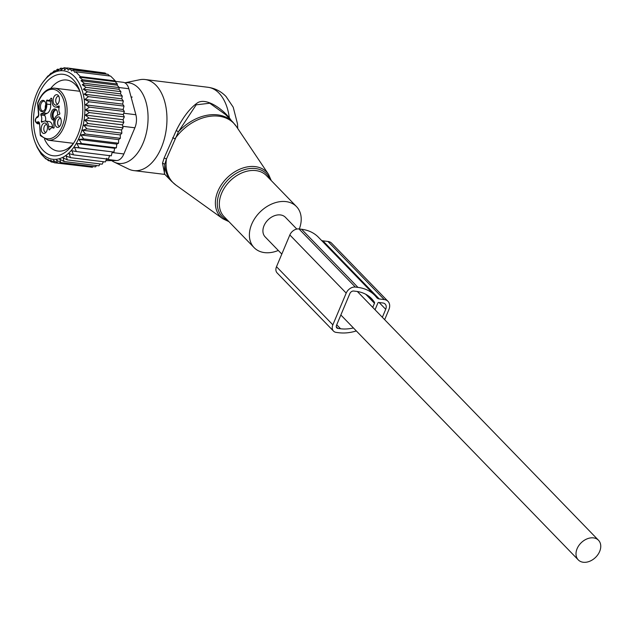 <?xml version="1.0" encoding="UTF-8"?>
<svg xmlns="http://www.w3.org/2000/svg" width="630" height="630" viewBox="0 0 630 630"><rect width="100%" height="100%" fill="white"/><g stroke="black" fill="none" stroke-linecap="round" stroke-linejoin="round"><path stroke-width="0.94" d="M299.313 228.981A29.5 21.459 135.9 0 0 296.478 206.585A29.5 21.459 135.9 0 0 273.396 203.34A29.5 21.459 135.9 0 0 251.866 223.823A29.5 21.459 135.9 0 0 254.118 247.645A29.5 21.459 135.9 0 0 277.2 250.89A29.5 21.459 135.9 0 0 278.302 250.457M124.866 82.845A40.619 24.042 97 0 1 138.458 87.995A40.619 24.042 97 0 1 144.766 138.647A40.619 24.042 97 0 1 114.124 162.06A40.619 24.042 97 0 1 111.675 160.595M124.819 82.821L139.632 79.75A45.888 27.161 97 0 1 145.05 79.514A45.888 27.161 97 0 1 156.106 85.381A45.888 27.161 97 0 1 164.485 138.348A45.888 27.161 97 0 1 133.812 170.596A45.888 27.161 97 0 1 128.614 169.053L114.124 162.06M164.147 158.004L166.454 158.98L164.792 164.194A42.604 30.996 135.9 0 0 171.62 181.377L175.928 185.094A42.462 30.886 135.9 0 1 166.454 158.98L178.455 131.702L196.174 104.824L209.782 103.226L225.571 114.605L232.801 122.062A42.604 30.996 135.9 0 0 199.466 117.377A42.604 30.996 135.9 0 0 178.455 131.702L176.203 130.599L164.147 158.004L162.508 163.186L164.792 164.194L164.383 173.911L171.62 181.377M231.352 120.566L229.32 117.794C221.295 107.848 205.782 97.595 197.536 102.8C189.929 108.124 182.818 117.393 176.203 130.599M164.713 174.258L162.508 163.186M172.667 137.742L174.951 138.773A42.462 30.886 135.9 0 1 200.616 118.676A42.462 30.886 -44.1 0 1 236.384 126.488L268.569 174.415A32.122 23.365 -44.1 0 0 241.511 168.509A32.122 23.365 135.9 0 0 217.342 192.63A32.122 23.365 135.9 0 0 222.831 218.752L228.91 221.642M145.05 79.514L207.963 87.279A45.888 27.161 97 0 1 219.019 93.145A45.888 27.161 97 0 1 229.32 117.794L228.973 118.416M59.708 126.276A3.93 2.331 97 0 1 59.48 126.268A3.93 2.331 97 0 1 57.613 123.291A3.93 2.331 97 0 1 58.992 119.031A3.93 2.331 97 0 1 60.441 118.456A3.93 2.331 97 0 1 60.661 118.503M45.919 132.371A3.93 2.331 97 0 1 45.691 132.355A3.93 2.331 97 0 1 44.021 130.512A3.93 2.331 97 0 1 44.336 126.425A3.93 2.331 97 0 1 46.659 124.551A3.93 2.331 97 0 1 46.88 124.598M59.409 126.591A5.26 3.111 97 0 1 58.85 127.024A5.26 3.111 97 0 1 55.133 124.449A5.26 3.111 97 0 1 56.834 117.684A5.26 3.111 97 0 1 60.015 117.574A5.26 3.111 97 0 1 59.409 126.591M57.834 104.029A3.93 2.331 97 0 1 57.606 104.021A3.93 2.331 97 0 1 55.928 102.17A3.93 2.331 97 0 1 56.251 98.091A3.93 2.331 97 0 1 58.566 96.217A3.93 2.331 97 0 1 58.795 96.264M47.218 125.48A5.26 3.111 97 0 1 45.069 133.119A5.26 3.111 97 0 1 41.462 130.977A5.26 3.111 97 0 1 42.367 124.606A5.26 3.111 97 0 1 46.234 123.661A5.26 3.111 97 0 1 47.218 125.48M53.369 102.643A5.26 3.111 97 0 1 54.282 96.272A5.26 3.111 97 0 1 58.141 95.327A5.26 3.111 97 0 1 59.133 97.146A5.26 3.111 97 0 1 56.976 104.777A5.26 3.111 97 0 1 53.369 102.643M52.636 127.74L52.558 126.819A7.213 4.268 -83 0 0 49.156 121.559L45.218 121.07A7.213 4.268 97 0 0 43.754 121.306L41.541 122.252L41.289 121.338A5.245 3.103 97 0 0 40.753 114.983L40.966 113.825L43.053 112.904A7.213 4.268 97 0 0 46.754 104.092L46.47 100.729L47.069 99.965A5.245 3.103 97 0 0 48.069 100.391A5.245 3.103 97 0 0 51.006 98.225L51.684 98.43L51.959 101.784A7.213 4.268 97 0 0 55.369 107.045A7.213 4.268 97 0 0 56.834 106.809L59.047 105.871L59.307 106.785A5.245 3.103 97 0 0 59.834 113.132L59.622 114.29L57.543 115.211A7.213 4.268 97 0 0 53.834 124.031L54.117 127.386L53.518 128.158A5.245 3.103 97 0 0 52.526 127.732A5.245 3.103 97 0 0 49.589 129.898L48.912 129.693L49.644 129.78M45.218 121.07A7.213 4.268 97 0 1 48.628 126.331L48.912 129.693M43.848 110.762A5.638 3.339 97 0 1 43.249 111.227A5.638 3.339 97 0 1 39.265 108.47A5.638 3.339 97 0 1 41.084 101.21A5.638 3.339 97 0 1 44.502 101.091A5.638 3.339 97 0 1 43.848 110.762M50.495 100.69L50.408 101.217L46.47 100.729M40.966 113.825L44.903 114.313L46.982 113.392A7.213 4.268 -83 0 0 50.691 104.572L50.408 101.217M44.903 114.313L44.683 115.471L40.753 114.983M45.431 121.102A5.245 3.103 -83 0 0 44.683 115.471M43.683 110.912A4.961 2.937 97 0 1 42.808 111.022A4.961 2.937 97 0 1 40.454 107.273A4.961 2.937 97 0 1 42.194 101.903A4.961 2.937 97 0 1 44.021 101.186A4.961 2.937 97 0 1 44.84 101.501M57.503 115.227A5.638 3.339 -83 0 0 56.259 109.651A5.638 3.339 -83 0 0 52.849 109.77A5.638 3.339 -83 0 0 50.912 116.385A5.638 3.339 -83 0 0 54.164 120.117M45.321 108.344A4.961 2.937 97 0 1 45.809 104.391M56.598 110.061A4.961 2.937 -83 0 0 55.779 109.738A4.961 2.937 -83 0 0 53.959 110.463A4.961 2.937 -83 0 0 52.203 115.636A4.961 2.937 -83 0 0 54.33 119.535M54.432 119.22A4.961 2.937 97 0 1 53.093 115.03A4.961 2.937 97 0 1 54.849 110.573A4.961 2.937 97 0 1 56.22 109.856M42.785 82.42L48.045 75.844L47.943 76.521L51.085 73.049L50.872 74.159L54.259 70.82L53.904 72.332L57.511 69.174L57.275 70.962L60.819 68.142L60.905 70.111L64.071 67.741L67.001 68.103M100.036 163.926L98.926 165.832L64.047 161.532L59.811 159.193L60.748 162.564L56.535 160.091L57.495 162.965L53.44 160.406L54.337 162.761L50.55 160.17L51.306 161.989L47.927 159.437L48.479 160.697L45.494 158.185L45.833 158.933L41.131 154.082L37.178 147.412L35.217 142.671A44.572 26.389 97 0 1 42.627 82.64A44.572 26.389 97 0 1 62.173 70.678A44.572 26.389 -83 0 1 84.609 115.826A44.572 26.389 -83 0 1 54.149 159.382A44.572 26.389 97 0 1 35.217 142.671M102.627 72.71L67.229 67.945L64.543 69.859L64.071 67.741M60.819 68.142L63.142 68.434M57.511 69.174L59.244 69.387M54.259 70.82L55.448 70.962M51.085 73.049L51.88 73.143M48.045 75.844L48.502 75.899M45.833 158.933L46.431 159.004M48.479 160.697L49.77 160.855M51.306 161.989L53.597 162.272M54.337 162.761L89.326 166.887M57.495 162.965L92.374 167.265L92.854 166.525M106.305 74.104L105.131 73.025L70.261 68.717L68.127 70.182L67.229 67.945M109.675 75.962L107.958 74.308L73.088 70.009L71.584 71.017L70.261 68.717M115.188 81.617L117.385 84.034L82.514 79.734L79.53 77.214L115.188 81.617L115.306 80.924L113.014 78.506L110.604 76.08L75.734 71.781L74.836 72.371L73.088 70.009M117.188 85.2L119.259 87.594L84.381 83.294L81.01 80.742L117.188 85.2L117.385 84.034M118.96 89.279L120.913 91.649L86.034 87.349L82.254 84.751L118.96 89.279L119.259 87.594M120.495 93.838L122.283 96.114L87.405 91.815L83.349 89.263L120.495 93.838L120.913 91.649M121.732 98.808L123.33 100.957L88.452 96.65L84.239 94.185L121.732 98.808L122.283 96.114M122.629 104.123L124.031 106.116L89.153 101.808L84.916 99.469L122.629 104.123L123.33 100.957M123.149 109.486L124.354 111.447L89.476 107.147L85.404 104.824L123.149 109.486L124.031 106.116M123.283 114.565L124.299 116.896L89.421 112.597L85.53 109.903L123.283 114.565L124.354 111.447M123.047 119.716L123.858 122.377L88.987 118.078L85.302 115.054L123.047 119.716L124.299 116.896M122.464 124.858L123.055 127.819L88.176 123.519L84.711 120.204L122.464 124.858L123.858 122.377M121.527 129.945L121.881 133.158L87.003 128.859L83.774 125.283L121.527 129.945L123.055 127.819M120.259 134.891L120.361 138.316L85.483 134.017L82.506 130.229L120.259 134.891L121.881 133.158M118.668 139.632L118.511 143.231L83.64 138.931L80.924 134.977L118.668 139.632L120.361 138.316M116.786 144.112L116.361 147.829L81.483 143.53L79.041 139.458L116.786 144.112L118.511 143.231M114.636 148.27L113.936 152.058L79.065 147.751L76.884 143.616L114.636 148.27L116.361 147.829M112.235 152.05L111.274 155.854L76.395 151.546L74.482 147.396L113.936 152.058M109.62 155.405L108.399 159.169L73.521 154.87L71.875 150.743L76.395 151.546M106.832 158.28L105.352 161.957L70.481 157.657L69.087 153.626L73.521 154.87M103.391 161.721L102.178 164.194L67.308 159.894L66.158 155.988L70.481 157.657M96.461 165.532L95.626 166.863L60.748 162.564M75.734 71.781L80.427 76.624L115.306 80.924M67.308 159.894L63.126 157.815L64.047 161.532M115.235 81.325L123.197 82.309A13.112 7.765 -83 0 1 128.851 88.736L135.875 114.739A13.112 7.765 -83 0 1 134.875 127.788L123.874 153.964A13.112 7.765 -83 0 1 116.621 160.548L105.887 160.65M50.723 88.421A35.792 21.192 97 0 1 66.733 80.026A35.792 21.192 97 0 1 80.01 91.578M73.663 143.089A35.792 21.192 97 0 1 57.976 151.066A35.792 21.192 97 0 1 44.478 139.033M35.674 136.474A41.037 24.294 -83 0 0 72.466 144.845A41.037 24.294 -83 0 0 80.648 93.587A41.037 24.294 -83 0 0 79.278 89.578A41.037 24.294 -83 0 0 46.777 81.624A41.037 24.294 -83 0 0 35.674 136.474M74.482 147.396L79.065 147.751M76.884 143.616L81.483 143.53M79.041 139.458L83.64 138.931M80.924 134.977L85.483 134.017M82.506 130.229L87.003 128.859M83.774 125.283L88.176 123.519M84.711 120.204L88.987 118.078M85.302 115.054L89.421 112.597M85.53 109.903L89.476 107.147M85.404 104.824L89.153 101.808M84.916 99.469L88.452 96.65M84.239 94.185L87.405 91.815M83.349 89.263L86.034 87.349M82.254 84.751L84.381 83.294M81.01 80.742L82.514 79.734M79.53 77.214L80.427 76.624M357.966 287.398L301.613 229.265L298.99 228.942A7.867 5.725 135.9 0 0 289.839 234.966L346.201 293.1A7.867 5.725 135.9 0 1 355.351 287.075L357.966 287.398A47.526 34.571 -44.1 0 1 374.818 295.407A47.526 34.571 -44.1 0 1 376.685 297.565A6.552 4.764 -44.1 0 0 376.945 297.856A6.552 4.764 -44.1 0 0 379.268 298.966L384.284 299.581A10.489 7.631 -44.1 0 1 388.001 301.353A10.489 7.631 -44.1 0 1 388.86 309.684L384.662 319.678M346.201 293.1L332.853 324.836L276.499 266.703L289.839 234.966M276.499 266.703A7.867 5.725 135.9 0 0 277.145 272.955L333.498 331.089A7.867 5.725 135.9 0 0 336.286 332.412L338.909 332.734A47.526 34.571 -44.1 0 0 356.328 330.947M332.853 324.836A7.867 5.725 135.9 0 0 333.498 331.089M372.732 307.377L374.464 303.25A1.307 0.953 -44.1 0 0 374.448 302.321A42.934 31.232 -44.1 0 0 371.527 298.596A42.934 31.232 -44.1 0 0 356.304 291.359L353.682 291.036A3.276 2.386 135.9 0 0 349.87 293.548L336.522 325.285A3.276 2.386 135.9 0 0 336.798 327.891A3.276 2.386 135.9 0 0 337.956 328.443L340.578 328.766L336.735 324.796M379.268 298.966L322.914 240.833L327.931 241.448A10.489 7.631 -44.1 0 1 331.648 243.219L388.001 301.353M322.914 240.833A6.552 4.764 -44.1 0 1 321.497 240.4M301.613 229.265A47.526 34.571 -44.1 0 1 318.465 237.274L374.818 295.407M353.414 327.947A42.934 31.232 -44.1 0 1 340.578 328.766M375.039 309.755L377.898 302.967A0.654 0.48 -44.1 0 1 378.661 302.463L382.851 302.983A6.552 4.764 -44.1 0 1 385.174 304.085A6.552 4.764 -44.1 0 1 385.71 309.298L382.347 317.3M296.809 229.052L285.421 217.303A14.096 10.253 135.9 0 0 280.421 214.932A14.096 10.253 135.9 0 0 265.758 222.579A14.096 10.253 135.9 0 0 265.183 236.927L281.807 254.079M583.262 562.259A14.096 10.253 135.9 0 0 597.917 554.605A14.096 10.253 135.9 0 0 598.5 540.264A14.096 10.253 135.9 0 0 593.499 537.886A14.096 10.253 135.9 0 0 578.844 545.541A14.096 10.253 135.9 0 0 578.261 559.881A14.096 10.253 135.9 0 0 583.262 562.259M270.05 179.322A30.815 22.412 135.9 0 0 242.369 170.36A30.815 22.412 135.9 0 0 218.452 195.686A30.815 22.412 135.9 0 0 227.69 220.382M296.478 206.585L266.419 175.581A29.5 21.459 135.9 0 0 243.338 172.337A29.5 21.459 135.9 0 0 221.815 192.819A29.5 21.459 135.9 0 0 224.067 216.641L254.118 247.645M39.123 123.212A1.307 0.78 97 0 0 38.965 123.252A1.307 0.992 -113.9 0 1 37.808 121.866L37.028 122.212A2.292 1.355 97 0 1 35.485 120.613A2.292 1.355 97 0 1 36.658 117.802A1.307 0.992 -113.9 0 1 37.178 116.739L37.958 116.393L38.784 114.258L37.855 103.162A24.909 14.75 97 0 1 44.194 92.964A24.909 14.75 97 0 1 63.945 101.044A24.909 14.75 97 0 1 56.393 135.159A24.909 14.75 97 0 1 40.517 134.788A1.307 0.921 140.3 0 0 40.556 135.757L48.132 140.214L73.458 143.333M38.784 114.258A2.622 1.551 97 0 1 37.438 117.463L36.658 117.802M37.808 121.866A2.622 1.551 97 0 1 39.58 123.693L40.399 135.166M37.674 102.832A1.307 1.307 0 0 0 37.595 103.399L37.855 103.162A1.307 0.394 -159.6 0 1 37.674 102.832C41.808 92.704 47.431 87.814 54.55 88.168A26.224 15.522 97 0 1 66.993 107.99A26.224 15.522 97 0 1 57.763 136.395A26.224 15.522 97 0 1 48.132 140.214M39.58 123.693L40.257 135.025A1.307 1.307 0 0 0 40.556 135.757M39.162 123.275L38.186 123.598A1.307 0.992 -113.9 0 1 37.028 122.212M39.296 123.732L38.186 123.598A3.607 2.134 97 0 1 37.453 123.716C34.603 121.779 34.516 119.456 37.178 116.739M37.958 116.393L37.958 116.393A1.307 0.992 66.1 0 0 37.438 117.463M52.558 126.819L48.628 126.331M56.834 106.809L59.204 107.1M51.66 98.304L51.006 98.225M46.754 104.092L50.691 104.572M46.982 113.392L43.053 112.904M43.171 121.566L41.289 121.338M116.621 160.548L106.431 159.296M134.875 127.788L122.748 126.291M123.874 153.964L112.116 152.515M128.851 88.736L119.22 87.546M135.875 114.739L123.74 113.243M298.99 228.942L355.351 287.075M336.278 326.71L337.956 328.443M384.284 299.581L327.931 241.448M374.448 302.321L367.896 295.557M374.464 303.25L365.778 294.281M385.71 309.298L379.15 302.526M271.27 180.582L268.569 174.415M232.801 122.062L236.384 126.488M207.963 87.279C215.027 88.271 221.036 91.334 225.997 96.461L233.218 107.195L237.51 123.929L237.746 128.512M222.831 218.752L175.928 185.094M133.812 170.596L164.879 174.423M131.071 96.941L132.229 97.091M39.328 123.929L39.233 123.212M37.595 103.399L38.532 114.495M54.03 127.914L52.526 127.732M59.094 107.51L55.369 107.045M51.888 100.863L48.069 100.391M54.55 88.168L79.876 91.287M39.328 123.945L37.453 123.716M42.627 82.64L43.084 81.995M73.151 143.703L72.915 143.27M357.352 291.509L598.5 540.264M340.854 314.984L578.261 559.881"/></g></svg>
